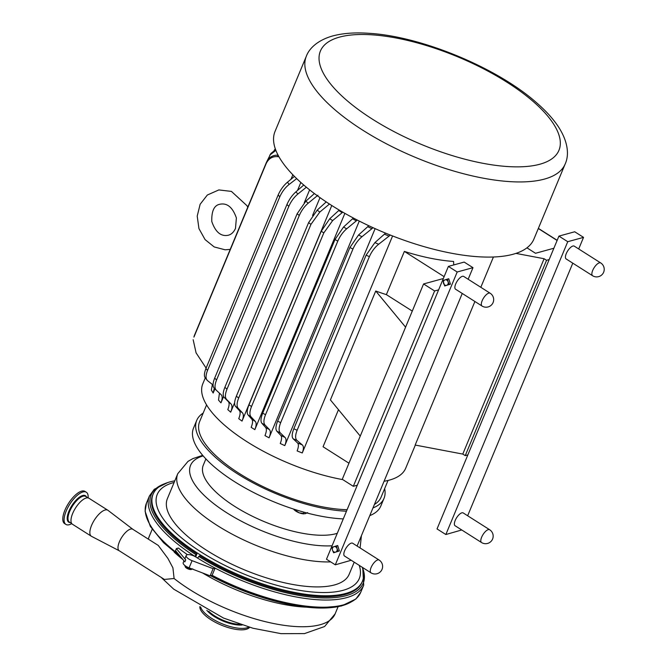 <?xml version="1.0" encoding="UTF-8"?>
<svg xmlns="http://www.w3.org/2000/svg" width="667" height="667" viewBox="0 0 667 667"><rect width="100%" height="100%" fill="white"/><g stroke="black" fill="none" stroke-linecap="round" stroke-linejoin="round"><path stroke-width="1" d="M337.277 533.317A78.164 28.689 -157.4 0 1 336.026 533.683A78.164 28.689 -157.4 0 1 248.924 514.515A78.164 28.689 -157.4 0 1 203.285 465.191L205.895 458.913M343.272 518.909A101.434 37.235 -157.4 0 1 238.119 483.883A101.434 37.235 -157.4 0 1 193.53 428.064L196.732 420.377A101.434 37.235 -157.4 0 1 203.177 413.09M384.642 488.628A101.434 37.235 -157.4 0 1 384.017 498.332L380.815 506.02A101.434 37.235 -157.4 0 1 369.768 515.633M293.538 509.054L294.264 509.888A7.104 2.61 -157.4 0 1 294.247 509.871M293.78 509.371L299.291 512.865A7.104 2.61 -157.4 0 1 294.264 509.888M304.019 513.882A7.104 2.61 -157.4 0 1 303.844 513.882A7.104 2.61 -157.4 0 1 299.291 512.865L305.253 513.74L307.612 512.606M304.002 512.198L303.343 513.782L303.844 513.882M296.106 509.871L295.689 510.864M332.491 550.125L331.941 547.332L333.934 546.673A2.843 2.393 -105.3 0 0 332.491 550.125A2.843 2.393 -105.3 0 0 335.609 552.101L333.617 552.76L332.491 550.125M336.493 545.856L337.043 548.649A2.843 2.393 -105.3 0 0 333.934 546.673L337.694 545.531L339.37 550.959L333.617 552.76M337.043 548.649L338.169 551.284L335.609 552.101A2.843 2.393 -105.3 0 0 337.043 548.649M339.37 550.959L338.169 551.284M335.301 564.824L326.488 559.229L448.382 266.408L464.174 262.081L472.986 267.667L457.195 271.994L335.301 564.824L351.192 560.263M457.195 271.994L448.382 266.408M447.549 279.056L448.099 281.849A2.843 2.393 -105.3 0 0 444.989 279.873L448.749 278.731L450.425 284.159L444.681 285.96L442.996 280.532L444.989 279.873A2.843 2.393 -105.3 0 0 443.555 283.325A2.843 2.393 -105.3 0 0 446.665 285.301L444.681 285.96M448.099 281.849L449.224 284.484L446.665 285.301A2.843 2.393 -105.3 0 0 448.099 281.849M450.425 284.159L449.224 284.484M357.103 546.065L462.248 293.463M468.159 279.265L472.986 267.667M344.714 556.145A7.595 3.01 -57.6 0 1 344.547 556.061A7.595 3.01 -57.6 0 1 346.073 548.032A7.595 3.01 -57.6 0 1 352.685 543.238A7.595 3.01 -57.6 0 1 352.835 543.355M455.769 289.345A7.595 3.01 -57.6 0 1 455.603 289.261A7.595 3.01 -57.6 0 1 457.128 281.232A7.595 3.01 -57.6 0 1 463.74 276.438A7.595 3.01 -57.6 0 1 463.89 276.555M438.619 289.87L434.626 290.962L423.578 283.95L405.586 327.172L375.738 291.012A109.872 40.328 22.6 0 0 386.376 294.631L412.289 311.08M375.738 291.012L330.407 399.917L360.255 436.076L342.263 479.298L353.31 486.31L434.626 290.962M353.31 486.31L357.295 485.217M445.848 534.525L437.035 528.931L558.929 236.11L574.721 231.774L583.533 237.369L567.742 241.696L445.848 534.525L461.739 529.965M467.65 515.766L572.795 263.165M578.706 248.966L583.533 237.369M455.261 525.846A7.595 3.01 -57.6 0 1 455.086 525.763A7.595 3.01 -57.6 0 1 455.202 520.435A7.595 3.01 -57.6 0 1 463.232 512.94A7.595 3.01 -57.6 0 1 463.382 513.056M566.316 259.046A7.595 3.01 -57.6 0 1 566.15 258.963A7.595 3.01 -57.6 0 1 566.258 253.635A7.595 3.01 -57.6 0 1 574.287 246.14A7.595 3.01 -57.6 0 1 574.437 246.256M558.929 236.11L567.742 241.696M119.351 550.825A12.706 5.036 -57.6 0 1 119.201 550.742A12.706 5.036 -57.6 0 1 119.393 541.829A12.706 5.036 -57.6 0 1 132.825 529.281L158.262 545.431L167.951 558.479L172.92 567.859L174.104 578.506L164.382 579.431M119.276 550.792L91.504 536.326A15.391 6.103 -57.6 0 1 91.321 536.226L72.445 524.237A15.391 6.103 -57.6 0 1 72.678 513.44A15.391 6.103 -57.6 0 1 88.944 498.249L107.821 510.23A15.391 6.103 -57.6 0 1 107.996 510.347L132.9 529.331M91.321 536.226A15.391 6.103 -57.6 0 1 91.554 525.429A15.391 6.103 -57.6 0 1 107.821 510.23M200.675 607.037A27.122 9.955 22.6 0 0 220.994 623.286A27.122 9.955 22.6 0 0 248.783 627.072M199.883 606.603A27.122 9.955 22.6 0 0 220.393 624.721A27.122 9.955 22.6 0 0 249.65 627.322M88.119 497.907A19.06 7.554 122.4 0 0 86.335 492.246A19.06 7.554 122.4 0 0 66.191 511.055A19.06 7.554 122.4 0 0 65.908 524.429A19.06 7.554 122.4 0 0 71.786 523.628M86.335 492.246L85.034 491.429A19.06 7.554 122.4 0 0 64.891 510.238A19.06 7.554 122.4 0 0 64.607 523.603L65.908 524.429M194.689 556.345L196.915 553.977A113.365 41.612 -157.4 0 1 152.701 495.106L153.102 494.139A113.365 41.612 -157.4 0 1 169.893 481.916A113.365 41.612 -157.4 0 1 174.804 480.824M362.248 567.275A113.365 41.612 -157.4 0 1 362.423 581.265L362.014 582.233A113.365 41.612 -157.4 0 1 199.691 555.736L197.499 558.021A116.05 42.596 22.6 0 0 215.099 568.117L212.114 575.296L210.13 575.838L189.103 567.834A6.862 2.518 -157.4 0 1 183.208 562.665L183.967 560.83M197.499 558.021A116.05 42.596 -157.4 0 1 196.098 557.145A6.862 2.518 22.6 0 0 186.193 555.486A6.862 2.518 22.6 0 0 192.088 560.664L213.115 568.668L210.13 575.838M213.115 568.668L215.099 568.117A116.05 42.596 22.6 0 0 363.707 585.167L362.723 567.575M186.193 555.486L185.126 558.054A6.862 2.518 22.6 0 0 185.709 559.855L176.388 548.591L178.389 548.041A116.05 42.596 22.6 0 0 187.46 554.694M185.709 559.855L184.859 561.906L175.538 550.642L176.388 548.591M190.854 569.56A3.785 1.392 -157.4 0 1 190.762 569.56A3.785 1.392 -157.4 0 1 188.336 569.018A3.785 1.392 -157.4 0 1 185.659 567.434A3.785 1.392 -157.4 0 1 185.643 567.417L190.495 569.501L192.771 568.876M190.904 568.517L190.495 569.501L191.512 569.485M186.885 566.817L186.418 567.951M184.767 565.416L185.401 567.15M195.698 556.895L196.915 553.977M362.423 581.265A113.365 41.612 -157.4 0 1 345.631 593.48A113.365 41.612 -157.4 0 1 219.31 565.674A113.365 41.612 -157.4 0 1 153.102 494.139M359.246 565.374A109.43 40.17 -157.4 0 1 343.088 590.32A109.43 40.17 -157.4 0 1 201.259 552.101A109.43 40.17 -157.4 0 1 173.453 482.625A109.43 40.17 -157.4 0 1 174.129 482.449M354.21 562.173L349.158 574.304A98.449 36.135 -157.4 0 1 334.576 584.917A98.449 36.135 -157.4 0 1 224.879 560.764A98.449 36.135 -157.4 0 1 167.384 498.641L177.781 473.678L188.011 461.372L192.855 458.621L202.701 455.353M384.017 498.332A101.434 37.235 -157.4 0 1 372.97 507.946M346.473 511.222A101.434 37.235 -157.4 0 1 241.321 476.196A101.434 37.235 -157.4 0 1 196.732 420.377M347.115 509.688A98.282 36.076 -157.4 0 1 239.17 473.395A98.282 36.076 -157.4 0 1 199.641 421.586L206.578 404.919M388.044 480.457L381.107 497.123A98.282 36.076 -157.4 0 1 374.42 504.46M342.78 479.623A109.872 40.328 -157.4 0 1 246.998 441.729A109.872 40.328 -157.4 0 1 202.801 383.817L205.269 377.897M415.333 445.072L405.678 468.267A109.872 40.328 -157.4 0 1 384.075 481.266M331.424 205.286A140.187 51.459 -157.4 0 1 275.046 131.399L306.328 56.253A140.187 51.459 22.6 0 0 362.706 130.14A140.187 51.459 22.6 0 0 565.166 163.999L533.883 239.145A140.187 51.459 -157.4 0 1 331.424 205.286M277.956 155.203C272.703 154.977 268.868 157.345 266.466 162.298A136.393 50.067 22.6 0 0 266.191 163.49C268.676 158.496 272.528 156.22 277.747 156.653A128.756 47.265 -157.4 0 1 277.956 155.203L278.106 155.211M266.191 163.49L193.93 337.093A136.393 50.067 -157.4 0 1 194.205 335.91L193.93 337.093M206.111 368.084L196.081 352.86L193.155 339.686M292.855 174.787L290.995 179.248M278.948 156.762L277.747 156.653M286.943 204.519A136.393 50.067 22.6 0 0 288.828 206.345C291.062 201.284 294.097 197.165 297.932 193.989A128.756 47.265 -157.4 0 1 295.856 191.904C292.179 195.181 289.211 199.383 286.943 204.519L214.674 378.122C212.715 383.158 212.548 386.485 214.182 388.111L216.266 390.195C214.507 388.361 214.616 384.942 216.567 379.957A136.393 50.067 -157.4 0 1 214.674 378.122M288.828 206.345L216.567 379.957M216.266 390.195L221.111 394.681C222.561 396.106 222.511 398.833 220.96 402.851L223.595 396.531M309.621 189.87L304.252 202.751M306.37 187.235L297.932 193.989M275.613 149.675L270.869 153.518L267.217 160.797M366.091 255.186A136.393 50.067 22.6 0 0 369.393 256.628C371.677 251.501 374.771 247.365 378.673 244.23A128.756 47.265 -157.4 0 1 374.887 242.613L366.091 255.186L293.83 428.789C291.863 433.783 291.662 437.127 293.213 438.819A128.756 47.265 22.6 0 0 296.998 440.437C295.131 438.686 295.181 435.284 297.123 430.24A136.393 50.067 -157.4 0 1 293.83 428.789M369.393 256.628L297.123 430.24M296.998 440.437L302.201 444.831A115.983 42.571 -157.4 0 1 297.524 442.938C298.816 444.255 298.683 446.915 297.123 450.934A109.872 40.328 22.6 0 0 302.268 452.951C303.802 448.874 303.777 446.173 302.201 444.831M392.588 235.96L302.268 452.951M374.887 242.613L384.417 234.192A115.983 42.571 22.6 0 0 389.094 236.085L390.312 235.059M389.094 236.085L378.673 244.23M297.14 213.748A136.393 50.067 22.6 0 0 299.283 215.508C301.459 210.522 304.435 206.411 308.212 203.193A128.756 47.265 -157.4 0 1 305.836 201.201L297.14 213.748L224.871 387.352C222.911 392.313 222.678 395.664 224.17 397.407A128.756 47.265 22.6 0 0 226.538 399.4C224.904 397.474 225.062 394.047 227.013 389.111A136.393 50.067 -157.4 0 1 224.871 387.352M299.283 215.508L227.013 389.111M226.538 399.4L231.04 403.96A115.983 42.571 -157.4 0 1 228.306 401.584C229.531 402.951 229.356 405.628 227.797 409.605A109.872 40.328 22.6 0 0 230.699 412.181C232.258 408.229 232.374 405.486 231.04 403.96M320.002 197.64L312.581 215.458M234.634 402.726L230.699 412.181M317.934 195.214L308.212 203.193M308.596 222.645A136.393 50.067 22.6 0 0 310.964 224.345L319.818 212.048A128.756 47.265 -157.4 0 1 317.175 210.138L308.596 222.645L236.335 396.256C234.367 401.167 234.092 404.536 235.501 406.345A128.756 47.265 22.6 0 0 238.144 408.254C236.568 406.295 236.752 402.86 238.703 397.949A136.393 50.067 -157.4 0 1 236.335 396.256M310.964 224.345L238.703 397.949M238.144 408.254L242.48 412.856A115.983 42.571 -157.4 0 1 239.395 410.597C240.529 412.039 240.312 414.732 238.744 418.668A109.872 40.328 22.6 0 0 242.038 421.102C243.605 417.175 243.747 414.432 242.48 412.856M331.782 205.511L242.038 421.102M327.48 202.743A115.983 42.571 22.6 0 0 329.373 204.11L329.465 204.035M329.373 204.11L319.818 212.048M321.219 231.241A136.393 50.067 22.6 0 0 323.812 232.883L332.65 220.585A128.756 47.265 -157.4 0 1 329.748 218.751L321.219 231.241L248.958 404.852C246.998 409.746 246.707 413.115 248.074 414.957A128.756 47.265 22.6 0 0 250.975 416.792C249.408 414.824 249.591 411.389 251.542 406.486A136.393 50.067 -157.4 0 1 248.958 404.852M323.812 232.883L251.542 406.486M250.975 416.792L255.286 421.402A115.983 42.571 -157.4 0 1 251.868 419.243C252.968 420.71 252.735 423.412 251.167 427.33A109.872 40.328 22.6 0 0 254.836 429.648C256.395 425.729 256.553 422.978 255.286 421.402M344.872 213.357L254.836 429.648M329.748 218.751L338.761 210.497A115.983 42.571 22.6 0 0 342.179 212.656L342.763 212.148M342.179 212.656L332.65 220.585M334.984 239.536A136.393 50.067 22.6 0 0 337.794 241.12C339.962 236.143 342.921 232.041 346.69 228.806A128.756 47.265 -157.4 0 1 343.522 227.047L334.984 239.536L262.715 413.148C260.755 418.042 260.472 421.411 261.856 423.253A128.756 47.265 22.6 0 0 265.016 425.012C263.407 423.078 263.573 419.643 265.524 414.724A136.393 50.067 -157.4 0 1 262.715 413.148M337.794 241.12L265.524 414.724M265.016 425.012L269.443 429.598A115.983 42.571 -157.4 0 1 265.674 427.522C266.783 428.989 266.55 431.682 264.982 435.601A109.872 40.328 22.6 0 0 269.059 437.827C270.619 433.883 270.744 431.14 269.443 429.598M359.28 221.077L269.059 437.827M343.522 227.047L352.56 218.776A115.983 42.571 22.6 0 0 356.336 220.852L357.254 220.043M356.336 220.852L346.69 228.806M349.908 247.524A136.393 50.067 22.6 0 0 352.951 249.041C355.161 244.014 358.171 239.895 361.989 236.702A128.756 47.265 -157.4 0 1 358.529 235.009L349.908 247.524L277.639 421.135C275.679 426.063 275.421 429.423 276.863 431.216A128.756 47.265 22.6 0 0 280.315 432.908C278.606 431.04 278.731 427.614 280.682 422.645A136.393 50.067 -157.4 0 1 277.639 421.135M352.951 249.041L280.682 422.645M280.315 432.908L285.017 437.419A115.983 42.571 -157.4 0 1 280.84 435.434C282.016 436.852 281.816 439.536 280.248 443.488A109.872 40.328 22.6 0 0 284.792 445.614C286.343 441.621 286.418 438.894 285.017 437.419M375.112 228.631L284.792 445.614M358.529 235.009L367.734 226.688A115.983 42.571 22.6 0 0 371.911 228.673L373.036 227.697M371.911 228.673L361.989 236.702M278.189 194.922A136.393 50.067 22.6 0 0 279.781 196.832C282.108 191.654 285.243 187.51 289.178 184.409A128.756 47.265 -157.4 0 1 287.46 182.199C283.675 185.384 280.59 189.628 278.189 194.922L205.928 368.526C203.969 373.687 203.927 376.98 205.786 378.406M279.781 196.832L207.512 370.443A136.393 50.067 -157.4 0 1 205.928 368.526M207.512 370.443C205.569 375.529 205.569 378.923 207.512 380.615L205.244 377.864M207.512 380.615L213.073 385.026M214.924 388.869L213.19 393.03L214.29 388.227M300.834 182.466L297.507 190.462M296.69 178.623L289.178 184.409M553.877 248.241L535.509 253.277L526.947 247.841M515.958 253.393L544.097 258.729L546.556 260.288L549.158 259.571M467.842 454.919L465.241 455.636L462.781 454.077L415.157 445.047L474.904 301.501M462.781 454.077L544.097 258.729M480.815 287.302L493.43 257.003M465.241 455.636L546.556 260.288M348.966 463.206L323.053 446.757L338.477 409.696M360.255 436.076L405.586 327.172M444.122 276.647L404.369 251.409A109.872 40.328 22.6 0 0 453.585 261.447L453.743 264.932M443.33 278.539L423.578 283.95M404.369 251.409L386.376 294.631M274.162 150.434L275.288 148.766M266.466 162.298L194.205 335.91M269.802 155.086L275.88 150.375M287.46 182.199L294.439 176.405M212.398 384.509L211.356 390.003A109.872 40.328 22.6 0 0 213.19 393.03M295.856 191.904L303.76 185.034M219.46 393.163L218.518 400.092A109.872 40.328 22.6 0 0 220.96 402.851M305.836 201.201L314.39 193.555M228.306 401.584L224.17 397.407M317.175 210.138L326.288 201.851M239.395 410.597L235.501 406.345M339.211 210.063L338.761 210.497M251.868 419.243L248.074 414.957M353.36 218.009L352.56 218.776M265.674 427.522L261.856 423.253M368.751 225.704L367.734 226.688M280.84 435.434L276.863 431.216M385.543 233.125L384.417 234.192M297.524 442.938L293.213 438.819M338.086 606.728L335.126 613.857A100.684 36.96 -157.4 0 1 320.21 624.704A100.684 36.96 -157.4 0 1 174.104 578.506M306.42 607.162A100.684 36.96 -157.4 0 1 202.585 572.97M182.9 559.538A100.684 36.96 -157.4 0 1 174.187 552.118M148.407 539.178A100.684 36.96 -157.4 0 1 149.216 536.468L152.176 529.348M240.07 624.32A22.77 8.354 -157.4 0 1 222.536 620.027A22.77 8.354 -157.4 0 1 208.763 611.289M206.828 610.313A23.203 8.521 22.6 0 0 222.228 620.71A23.203 8.521 22.6 0 0 242.129 625.004M71.719 523.545L69.435 522.094A15.191 6.02 -57.6 0 1 69.668 511.431A15.191 6.02 -57.6 0 1 83.008 496.215A15.191 6.02 -57.6 0 1 85.726 496.44L88.011 497.89M86.468 496.915A15.641 6.203 122.4 0 0 82.675 495.514A15.641 6.203 122.4 0 0 68.934 511.18A15.641 6.203 122.4 0 0 70.185 522.569M181.216 557.504L163.548 542.696L150.325 526.43L145.106 511.247L146.44 503.151A116.05 42.596 22.6 0 0 178.489 554.202M164.724 483.692A114.857 42.163 22.6 0 0 195.948 554.644M167.692 482.583L154.252 489.303L149.425 495.973A116.05 42.596 22.6 0 0 194.722 556.261M198.724 556.403A114.857 42.163 22.6 0 0 317.317 597.674A114.857 42.163 22.6 0 0 362.381 567.367M212.114 575.296A116.05 42.596 22.6 0 0 360.714 592.346L355.903 599.008L341.437 606.003L316.992 607.971L283.492 603.218L236.943 588.186L210.547 575.721A114.857 42.163 22.6 0 0 351.075 601.984M189.103 567.834L192.088 560.664M330.69 561.897A98.449 36.135 -157.4 0 1 217.367 525.563A98.449 36.135 -157.4 0 1 177.781 473.678M332.083 545.789A89.837 32.975 -157.4 0 1 226.688 512.731A89.837 32.975 -157.4 0 1 203.16 455.894M372.369 119.126A129.181 47.415 -157.4 0 1 339.553 37.11A129.181 47.415 -157.4 0 1 506.987 82.224A129.181 47.415 -157.4 0 1 539.803 164.24A129.181 47.415 -157.4 0 1 372.369 119.126M538.302 228.523L557.112 240.462M600.709 262.931A7.579 3.002 122.4 0 0 599.358 262.823A7.579 3.002 122.4 0 0 593.338 269.059A7.579 3.002 122.4 0 0 592.588 275.729A7.579 7.579 0 0 0 603.043 273.387A7.579 7.579 0 0 0 600.709 262.931L574.12 246.048M489.653 529.731A7.579 3.002 122.4 0 0 488.294 529.623A7.579 3.002 122.4 0 0 482.274 535.859A7.579 3.002 122.4 0 0 481.524 542.521A7.579 7.579 0 0 0 491.988 540.187A7.579 7.579 0 0 0 489.653 529.731L463.056 512.848M490.162 293.23A7.579 3.002 122.4 0 0 488.811 293.121A7.579 3.002 122.4 0 0 482.791 299.358A7.579 3.002 122.4 0 0 482.041 306.028A7.579 7.579 0 0 0 492.496 303.685A7.579 7.579 0 0 0 490.162 293.23L463.573 276.346M379.106 560.03A7.579 3.002 122.4 0 0 377.755 559.921A7.579 3.002 122.4 0 0 371.727 566.158A7.579 3.002 122.4 0 0 370.985 572.82A7.579 7.579 0 0 0 381.441 570.485A7.579 7.579 0 0 0 379.106 560.03L352.518 543.146M335.126 613.857L324.579 626.53L304.519 633.592L280.999 633.65L252.968 628.247L223.512 618.059L173.72 589.161L161.147 577.372M148.274 539.094L149.216 536.468M164.499 579.498L119.201 550.742M146.44 503.151L149.425 495.973M360.714 592.346L363.707 585.167M360.088 547.957L361.414 535.709M230.207 249.408L225.146 249.808L214.199 246.94L205.069 239.586L198.949 228.606L197.215 216.1L200.133 204.269L207.337 195.022L218.834 189.928L231.432 191.404L247.023 205.744L247.765 207.237M235.484 228.414C233.775 232.158 231.391 234.434 228.331 235.234C221.002 236.76 215.491 232.183 211.789 221.527C211.472 211.064 214.157 205.311 219.843 204.252C227.164 202.735 232.683 207.304 236.385 217.967L235.484 228.414M565.166 163.999C569.118 155.561 568.584 142.171 558.096 126.305C552.835 118.501 545.748 110.722 536.843 102.976C497.699 68.051 421.936 36.518 369.601 33.35C355.461 32.299 343.163 33.167 332.708 35.943C316.867 40.42 308.913 49.066 306.328 56.253M557.178 240.312L538.369 228.372M565.991 258.846L592.588 275.729M454.936 525.646L481.524 542.521M455.453 289.144L482.041 306.028M344.389 555.944L370.985 572.82"/></g></svg>
